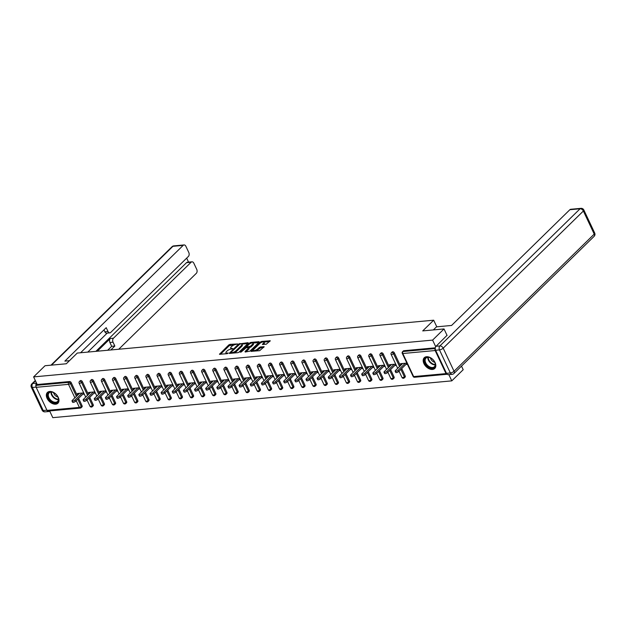 <?xml version="1.0" encoding="UTF-8"?>
<svg xmlns="http://www.w3.org/2000/svg" width="626" height="626" viewBox="0 0 626 626"><rect width="100%" height="100%" fill="white"/><g stroke="black" fill="none" stroke-linecap="round" stroke-linejoin="round"><path stroke-width="0.94" d="M237.622 343.964L230.039 344.347L228.826 344.91L219.46 354.261L227.254 353.667L228.216 353.041L227.011 353.056A3.028 1.072 -25.2 0 1 225.908 352.743A3.028 1.072 -25.2 0 1 226.401 351.663L227.168 350.912A3.028 1.072 -25.2 0 1 231.049 349.105L232.864 348.619L231.769 348.4A3.028 1.072 -25.2 0 1 230.665 348.087A3.028 1.072 -25.2 0 1 231.158 347.007L231.925 346.256A3.028 1.072 -25.2 0 1 235.806 344.449L237.622 343.964M426.517 356.734A7.52 4.914 -134.4 0 0 424.256 357.72A7.52 4.914 -134.4 0 0 424.827 365.13A7.52 4.914 -134.4 0 0 432.503 369.45A7.52 4.914 -134.4 0 0 434.765 368.464A7.52 4.914 -134.4 0 0 434.194 361.053A7.52 4.914 -134.4 0 0 426.517 356.734M49.673 391.477A7.52 4.914 -134.4 0 0 47.404 392.463A7.52 4.914 -134.4 0 0 47.983 399.873A7.52 4.914 -134.4 0 0 55.651 404.2A7.52 4.914 -134.4 0 0 57.921 403.214A7.52 4.914 -134.4 0 0 57.342 395.804A7.52 4.914 -134.4 0 0 49.673 391.477M266.285 344.198L270.236 340.771L261.621 341.436L260.408 341.999L251.049 351.342L259.665 350.677L264.149 346.726L260.267 346.953L257.505 349.034A2.527 0.9 -25.2 0 1 255.095 350.372A2.527 0.9 -25.2 0 1 253.342 350.286A2.527 0.9 -25.2 0 1 253.757 349.378L259.813 343.447A2.527 0.9 -25.2 0 1 262.224 342.109A2.527 0.9 -25.2 0 1 263.984 342.195A2.527 0.9 -25.2 0 1 263.569 343.103L262.404 344.425L266.285 344.198M33.616 376.899L45.033 365.733L66.317 363.769L77.256 353.064L433.677 320.199L422.73 330.904L444.022 328.94L432.605 340.106L33.616 376.899L37.2 384.52L36.371 385.334L68.727 382.353L69.556 381.539L37.2 384.52M248.279 343.118L248.092 342.68L238.608 344.01L229.241 353.354L237.857 352.688L239.069 352.125L248.279 343.118L248.092 342.68M251.081 343.212L250.721 342.438L258.992 341.679L259.18 342.117L249.977 351.123L245.22 352.015L245.032 351.577L245.22 352.015M245.032 351.577L248.921 347.587L246.229 347.704L241.127 352.07L240.149 352.164L249.508 343.009L250.721 342.438M436.792 326.819L433.677 320.199M78.586 398.339L82.061 405.734A1.448 0.947 45.6 0 1 82.006 406.861L81.169 407.683A1.448 0.947 -134.4 0 1 80.731 407.87A1.448 0.962 -95.3 0 1 80.292 408.082L47.936 411.071A1.448 0.962 -95.3 0 1 47.02 410.398L36.167 387.322A1.448 0.962 -95.3 0 1 36.371 385.334M49.626 410.914L52.795 417.659L451.784 380.866L463.201 369.7L461.503 366.1M444.022 328.94L447.089 335.473M432.605 340.106L435.712 346.702M435.25 348.666A1.448 0.962 84.7 0 0 435.156 350.537L446.009 373.605A1.448 0.962 84.7 0 0 446.925 374.278A1.448 0.962 84.7 0 0 447.128 374.231M448.85 374.63L451.784 380.866M79.471 393.3L78.031 394.709L77.452 393.48L83.72 392.901M82.742 394.27L84.299 394.13M435.156 350.537L402.8 353.518A1.448 0.962 84.7 0 1 403.003 351.53A1.448 0.947 -134.4 0 0 402.565 351.718L403.402 350.904A1.448 0.947 45.6 0 1 403.84 350.716L403.003 351.53L435.25 348.557M435.313 347.813L403.84 350.716M69.556 381.539A1.448 0.947 45.6 0 1 71.207 382.658L77.256 395.515M394.341 352.868L393.511 353.682A1.448 0.947 45.6 0 0 391.86 352.555A1.448 0.947 -134.4 0 0 391.422 352.743L392.259 351.929A1.448 0.947 45.6 0 1 392.698 351.742A1.448 0.947 45.6 0 1 394.341 352.868L400.39 365.717M401.72 368.542L405.194 375.936A1.448 0.947 45.6 0 1 405.139 377.071L404.302 377.885A1.448 0.947 -134.4 0 0 404.365 376.75L405.194 375.936M383.198 353.893L382.369 354.707A1.448 0.947 45.6 0 0 380.718 353.58A1.448 0.947 -134.4 0 0 380.279 353.776L381.117 352.954A1.448 0.947 45.6 0 1 381.555 352.767A1.448 0.947 45.6 0 1 383.198 353.893L389.247 366.742M390.577 369.575L394.051 376.962A1.448 0.947 45.6 0 1 393.997 378.096L393.159 378.91A1.448 0.947 -134.4 0 0 393.222 377.775L394.051 376.962M372.055 354.919L371.226 355.732A1.448 0.947 45.6 0 0 369.575 354.613A1.448 0.947 -134.4 0 0 369.137 354.801L369.974 353.987A1.448 0.947 45.6 0 1 370.412 353.8A1.448 0.947 45.6 0 1 372.055 354.919L378.104 367.775M379.434 370.6L382.916 377.994A1.448 0.947 45.6 0 1 382.854 379.121L382.016 379.935A1.448 0.947 -134.4 0 0 382.079 378.808L382.916 377.994M360.912 355.944L360.083 356.765A1.448 0.947 45.6 0 0 358.432 355.638A1.448 0.947 -134.4 0 0 357.994 355.826L358.831 355.012A1.448 0.947 45.6 0 1 359.269 354.825A1.448 0.947 45.6 0 1 360.912 355.944L366.961 368.8M368.291 371.625L371.774 379.02A1.448 0.947 45.6 0 1 371.711 380.154L370.874 380.968A1.448 0.947 -134.4 0 0 370.936 379.833L371.774 379.02M349.77 356.976L348.94 357.79A1.448 0.947 45.6 0 0 347.289 356.663A1.448 0.947 -134.4 0 0 346.859 356.859L347.688 356.037A1.448 0.947 45.6 0 1 348.126 355.85A1.448 0.947 45.6 0 1 349.77 356.976L355.818 369.825M357.149 372.658L360.631 380.045A1.448 0.947 45.6 0 1 360.568 381.179L359.731 381.993A1.448 0.947 -134.4 0 0 359.793 380.858L360.631 380.045M338.627 358.002L337.797 358.815A1.448 0.947 45.6 0 0 336.146 357.696A1.448 0.947 -134.4 0 0 335.716 357.884L336.545 357.07A1.448 0.947 45.6 0 1 336.984 356.875A1.448 0.947 45.6 0 1 338.627 358.002L344.676 370.858M346.006 373.683L349.488 381.07A1.448 0.947 45.6 0 1 349.425 382.204L348.588 383.018A1.448 0.947 -134.4 0 0 348.651 381.891L349.488 381.07M327.484 359.027L326.655 359.848A1.448 0.947 45.6 0 0 325.004 358.721A1.448 0.947 -134.4 0 0 324.573 358.909L325.403 358.095A1.448 0.947 45.6 0 1 325.841 357.908A1.448 0.947 45.6 0 1 327.484 359.027L333.533 371.883M334.863 374.708L338.345 382.103A1.448 0.947 45.6 0 1 338.283 383.229L337.445 384.051A1.448 0.947 -134.4 0 0 337.508 382.916L338.345 382.103M316.341 360.06L315.512 360.873A1.448 0.947 45.6 0 0 313.861 359.747A1.448 0.947 -134.4 0 0 313.43 359.934L314.26 359.121A1.448 0.947 45.6 0 1 314.698 358.933A1.448 0.947 45.6 0 1 316.341 360.06L322.39 372.908M323.72 375.733L327.202 383.128A1.448 0.947 45.6 0 1 327.14 384.262L326.303 385.076A1.448 0.947 -134.4 0 0 326.365 383.941L327.202 383.128M305.198 361.085L304.369 361.898A1.448 0.947 45.6 0 0 302.718 360.779A1.448 0.947 -134.4 0 0 302.288 360.967L303.117 360.153A1.448 0.947 45.6 0 1 303.555 359.958A1.448 0.947 45.6 0 1 305.198 361.085L311.247 373.941M312.577 376.766L316.06 384.153A1.448 0.947 45.6 0 1 315.997 385.287L315.16 386.101A1.448 0.947 -134.4 0 0 315.222 384.974L316.06 384.153M294.056 362.11L293.226 362.931A1.448 0.947 45.6 0 0 291.575 361.805A1.448 0.947 -134.4 0 0 291.145 361.992L291.974 361.179A1.448 0.947 45.6 0 1 292.412 360.991A1.448 0.947 45.6 0 1 294.056 362.11L300.104 374.966M301.435 377.791L304.917 385.186A1.448 0.947 45.6 0 1 304.854 386.312L304.017 387.134A1.448 0.947 -134.4 0 0 304.079 385.999L304.917 385.186M282.913 363.143L282.083 363.956A1.448 0.947 45.6 0 0 280.432 362.83A1.448 0.947 -134.4 0 0 280.002 363.017L280.831 362.204A1.448 0.947 45.6 0 1 281.27 362.016A1.448 0.947 45.6 0 1 282.913 363.143L288.962 375.991M290.292 378.816L293.774 386.211A1.448 0.947 45.6 0 1 293.711 387.345L292.874 388.159A1.448 0.947 -134.4 0 0 292.937 387.024L293.774 386.211M271.77 364.168L270.941 364.981A1.448 0.947 45.6 0 0 269.29 363.855A1.448 0.947 -134.4 0 0 268.859 364.05L269.689 363.229A1.448 0.947 45.6 0 1 270.127 363.041A1.448 0.947 45.6 0 1 271.77 364.168L277.819 377.016M279.149 379.849L282.631 387.236A1.448 0.947 45.6 0 1 282.569 388.37L281.739 389.184A1.448 0.947 -134.4 0 0 281.794 388.05L282.631 387.236M260.627 365.193L259.798 366.007A1.448 0.947 45.6 0 0 258.147 364.888A1.448 0.947 -134.4 0 0 257.716 365.075L258.546 364.262A1.448 0.947 45.6 0 1 258.984 364.074A1.448 0.947 45.6 0 1 260.627 365.193L266.676 378.049M268.006 380.874L271.488 388.269A1.448 0.947 45.6 0 1 271.426 389.395L270.596 390.209A1.448 0.947 -134.4 0 0 270.651 389.082L271.488 388.269M249.484 366.218L248.655 367.039A1.448 0.947 45.6 0 0 247.004 365.913A1.448 0.947 -134.4 0 0 246.574 366.1L247.403 365.287A1.448 0.947 45.6 0 1 247.841 365.099A1.448 0.947 45.6 0 1 249.484 366.218L255.533 379.074M256.863 381.899L260.346 389.294A1.448 0.947 45.6 0 1 260.283 390.428L259.454 391.242A1.448 0.947 -134.4 0 0 259.508 390.108L260.346 389.294M238.342 367.251L237.512 368.065A1.448 0.947 45.6 0 0 235.861 366.938A1.448 0.947 -134.4 0 0 235.431 367.133L236.26 366.312A1.448 0.947 45.6 0 1 236.698 366.124A1.448 0.947 45.6 0 1 238.342 367.251L244.39 380.099M245.721 382.932L249.203 390.319A1.448 0.947 45.6 0 1 249.14 391.453L248.311 392.267A1.448 0.947 -134.4 0 0 248.365 391.133L249.203 390.319M227.207 368.276L226.369 369.09A1.448 0.947 45.6 0 0 224.718 367.971A1.448 0.947 -134.4 0 0 224.288 368.158L225.117 367.345A1.448 0.947 45.6 0 1 225.556 367.149A1.448 0.947 45.6 0 1 227.207 368.276L233.248 381.132M234.578 383.957L238.06 391.344A1.448 0.947 45.6 0 1 237.997 392.479L237.168 393.292A1.448 0.947 -134.4 0 0 237.223 392.166L238.06 391.344M216.064 369.301L215.227 370.123A1.448 0.947 45.6 0 0 213.583 368.996A1.448 0.947 -134.4 0 0 213.145 369.183L213.975 368.37A1.448 0.947 45.6 0 1 214.413 368.182A1.448 0.947 45.6 0 1 216.064 369.301L222.105 382.157M223.435 384.982L226.917 392.377A1.448 0.947 45.6 0 1 226.855 393.504L226.025 394.325A1.448 0.947 -134.4 0 0 226.08 393.191L226.917 392.377M204.921 370.334L204.084 371.148A1.448 0.947 45.6 0 0 202.441 370.021A1.448 0.947 -134.4 0 0 202.002 370.209L202.832 369.395A1.448 0.947 45.6 0 1 203.27 369.207A1.448 0.947 45.6 0 1 204.921 370.334L210.962 383.182M212.292 386.007L215.774 393.402A1.448 0.947 45.6 0 1 215.712 394.536L214.882 395.35A1.448 0.947 -134.4 0 0 214.937 394.216L215.774 393.402M193.778 371.359L192.941 372.173A1.448 0.947 45.6 0 0 191.298 371.054A1.448 0.947 -134.4 0 0 190.86 371.241L191.689 370.428A1.448 0.947 45.6 0 1 192.127 370.232A1.448 0.947 45.6 0 1 193.778 371.359L199.827 384.215M201.149 387.04L204.632 394.427A1.448 0.947 45.6 0 1 204.569 395.562L203.74 396.375A1.448 0.947 -134.4 0 0 203.794 395.249L204.632 394.427M182.636 372.384L181.798 373.206A1.448 0.947 45.6 0 0 180.155 372.079A1.448 0.947 -134.4 0 0 179.717 372.267L180.546 371.453A1.448 0.947 45.6 0 1 180.984 371.265A1.448 0.947 45.6 0 1 182.636 372.384L188.684 385.24M190.014 388.065L193.489 395.46A1.448 0.947 45.6 0 1 193.426 396.587L192.597 397.408A1.448 0.947 -134.4 0 0 192.651 396.274L193.489 395.46M171.493 373.417L170.655 374.231A1.448 0.947 45.6 0 0 169.012 373.104A1.448 0.947 -134.4 0 0 168.574 373.292L169.411 372.478A1.448 0.947 45.6 0 1 169.842 372.29A1.448 0.947 45.6 0 1 171.493 373.417L177.541 386.265M178.872 389.09L182.346 396.485A1.448 0.947 45.6 0 1 182.283 397.62L181.454 398.433A1.448 0.947 -134.4 0 0 181.509 397.299L182.346 396.485M160.35 374.442L159.513 375.256A1.448 0.947 45.6 0 0 157.869 374.129A1.448 0.947 -134.4 0 0 157.431 374.325L158.268 373.503A1.448 0.947 45.6 0 1 158.699 373.315A1.448 0.947 45.6 0 1 160.35 374.442L166.399 387.291M167.729 390.123L171.203 397.51A1.448 0.947 45.6 0 1 171.141 398.645L170.311 399.458A1.448 0.947 -134.4 0 0 170.374 398.324L171.203 397.51M149.207 375.467L148.37 376.281A1.448 0.947 45.6 0 0 146.727 375.162A1.448 0.947 -134.4 0 0 146.288 375.35L147.126 374.536A1.448 0.947 45.6 0 1 147.556 374.348A1.448 0.947 45.6 0 1 149.207 375.467L155.256 388.323M156.586 391.148L160.06 398.543A1.448 0.947 45.6 0 1 159.998 399.67L159.168 400.483A1.448 0.947 -134.4 0 0 159.231 399.357L160.06 398.543M138.064 376.492L137.227 377.314A1.448 0.947 45.6 0 0 135.584 376.187A1.448 0.947 -134.4 0 0 135.146 376.375L135.983 375.561A1.448 0.947 45.6 0 1 136.413 375.373A1.448 0.947 45.6 0 1 138.064 376.492L144.113 389.349M145.443 392.173L148.918 399.568A1.448 0.947 45.6 0 1 148.855 400.703L148.026 401.516A1.448 0.947 -134.4 0 0 148.088 400.382L148.918 399.568M126.921 377.525L126.084 378.339A1.448 0.947 45.6 0 0 124.441 377.212A1.448 0.947 -134.4 0 0 124.003 377.408L124.84 376.586A1.448 0.947 45.6 0 1 125.27 376.398A1.448 0.947 45.6 0 1 126.921 377.525L132.97 390.374M134.3 393.206L137.775 400.593A1.448 0.947 45.6 0 1 137.712 401.728L136.883 402.541A1.448 0.947 -134.4 0 0 136.945 401.407L137.775 400.593M115.779 378.55L114.941 379.364A1.448 0.947 45.6 0 0 113.298 378.245A1.448 0.947 -134.4 0 0 112.86 378.433L113.697 377.619A1.448 0.947 45.6 0 1 114.128 377.423A1.448 0.947 45.6 0 1 115.779 378.55L121.827 391.406M123.158 394.231L126.632 401.618A1.448 0.947 45.6 0 1 126.569 402.753L125.74 403.567A1.448 0.947 -134.4 0 0 125.803 402.44L126.632 401.618M104.636 379.575L103.799 380.397A1.448 0.947 45.6 0 0 102.155 379.27A1.448 0.947 -134.4 0 0 101.717 379.458L102.554 378.644A1.448 0.947 45.6 0 1 102.985 378.456A1.448 0.947 45.6 0 1 104.636 379.575L110.685 392.432M112.015 395.256L115.489 402.651A1.448 0.947 45.6 0 1 115.434 403.778L114.597 404.599A1.448 0.947 -134.4 0 0 114.66 403.465L115.489 402.651M93.493 380.608L92.656 381.422A1.448 0.947 45.6 0 0 91.013 380.295A1.448 0.947 -134.4 0 0 90.574 380.483L91.412 379.669A1.448 0.947 45.6 0 1 91.842 379.481A1.448 0.947 45.6 0 1 93.493 380.608L99.542 393.457M100.872 396.281L104.346 403.676A1.448 0.947 45.6 0 1 104.292 404.811L103.454 405.625A1.448 0.947 -134.4 0 0 103.517 404.49L104.346 403.676M82.35 381.633L81.513 382.447A1.448 0.947 45.6 0 0 79.87 381.328A1.448 0.947 -134.4 0 0 79.432 381.516L80.269 380.702A1.448 0.947 45.6 0 1 80.699 380.506A1.448 0.947 45.6 0 1 82.35 381.633L88.399 394.49M89.729 397.314L93.204 404.701A1.448 0.947 45.6 0 1 93.149 405.836L92.312 406.65A1.448 0.947 -134.4 0 0 92.374 405.523L93.204 404.701M94.862 391.876L88.595 392.455L89.228 393.676M93.884 393.245L95.442 393.097M106.005 390.851L99.737 391.43L100.371 392.643M105.027 392.212L106.584 392.072M117.148 389.826L110.88 390.397L111.514 391.618M116.17 391.187L117.727 391.047M128.291 388.793L122.023 389.372L122.657 390.593M127.313 390.162L128.862 390.021M139.434 387.768L133.166 388.347L133.8 389.56M138.456 389.129L140.005 388.989M150.576 386.743L144.309 387.314L144.942 388.535M149.598 388.104L151.148 387.964M161.719 385.71L155.451 386.289L156.085 387.51M160.741 387.079L162.291 386.938M172.862 384.685L166.594 385.264L167.228 386.477M171.884 386.054L173.433 385.906M184.005 383.66L177.737 384.239L178.371 385.452M183.027 385.021L184.576 384.88M195.148 382.627L188.88 383.206L189.514 384.427M194.17 383.996L195.719 383.855M206.29 381.602L200.023 382.181L200.656 383.402M205.312 382.971L206.862 382.822M217.433 380.577L211.165 381.156L211.799 382.369M216.455 381.938L218.005 381.797M228.576 379.552L222.308 380.123L222.942 381.344M227.598 380.913L229.147 380.772M239.719 378.519L233.451 379.098L234.085 380.318M238.741 379.888L240.29 379.747M250.862 377.494L244.594 378.073L245.228 379.286M249.884 378.855L251.433 378.714M262.004 376.469L255.737 377.04L256.37 378.26M261.026 377.83L262.576 377.689M273.147 375.436L266.879 376.015L267.513 377.235M272.169 376.805L273.719 376.664M284.29 374.411L278.022 374.99L278.656 376.203M283.312 375.78L284.861 375.631M295.433 373.386L289.165 373.965L289.791 375.177M294.455 374.747L296.004 374.606M306.568 372.353L300.308 372.932L300.934 374.152M305.598 373.722L307.147 373.581M317.711 371.328L311.451 371.907L312.077 373.127M316.74 372.697L318.29 372.548M328.853 370.302L322.593 370.882L323.219 372.094M327.883 371.664L329.433 371.523M339.996 369.277L333.736 369.849L334.362 371.069M339.026 370.639L340.575 370.498M351.139 368.245L344.879 368.824L345.505 370.044M350.169 369.614L351.718 369.473M362.282 367.219L356.022 367.798L356.648 369.011M361.312 368.581L362.861 368.44M373.425 366.194L367.165 366.766L367.791 367.986M372.454 367.556L374.004 367.415M384.567 365.161L378.307 365.74L378.933 366.961M383.597 366.531L385.147 366.39M395.71 364.136L389.45 364.715L390.076 365.928M394.74 365.506L396.289 365.357M406.853 363.111L400.585 363.69L401.219 364.903M405.875 364.473L407.432 364.332M89.174 393.676L90.613 392.267M100.316 392.651L101.756 391.242M111.459 391.626L112.899 390.217M122.602 390.593L124.042 389.184M133.745 389.568L135.185 388.159M144.888 388.543L146.327 387.134M156.03 387.51L157.47 386.101M167.173 386.485L168.613 385.076M178.316 385.459L179.756 384.051M189.459 384.434L190.899 383.026M200.602 383.402L202.041 381.993M211.745 382.376L213.184 380.968M222.879 381.351L224.319 379.943M234.022 380.318L235.462 378.91M245.165 379.293L246.605 377.885M256.308 378.268L257.748 376.86M267.451 377.235L268.89 375.827M278.593 376.21L280.033 374.802M289.736 375.185L291.176 373.777M300.879 374.16L302.319 372.752M312.022 373.127L313.462 371.719M323.165 372.102L324.604 370.694M334.307 371.077L335.747 369.669M345.45 370.044L346.89 368.636M356.593 369.019L358.033 367.611M367.736 367.994L369.176 366.586M378.879 366.961L380.318 365.553M390.021 365.936L391.461 364.528M401.164 364.911L402.604 363.503M230.665 348.087L231.049 348.909A3.028 1.072 -25.2 0 0 231.213 349.089M225.908 352.743L226.291 353.557A3.028 1.072 -25.2 0 0 226.455 353.745M234.382 344.793L229.21 345.724L220.446 354.3M230.892 352.743L230.227 353.393M247.833 343.557L241.824 344.112M239.875 344.073L230.939 352.375L232.09 352.587A3.028 1.072 -25.2 0 0 235.971 350.779L241.495 345.372A3.028 1.072 -25.2 0 0 241.988 344.292A3.028 1.072 -25.2 0 0 240.893 343.979L239.875 344.073M233.897 353.056A3.028 1.072 -25.2 0 0 236.354 351.593L235.971 350.779M241.988 344.292L242.372 345.106A3.028 1.072 -25.2 0 1 241.879 346.194L236.354 351.593M252.927 343.087L258.734 342.555M245.861 351.953L249.148 348.737L248.921 347.587M245.822 347.798L246.644 347M252.638 344.136A2.527 0.9 -25.2 0 0 253.053 343.228A2.527 0.9 -25.2 0 0 251.3 343.142A2.527 0.9 -25.2 0 0 248.89 344.48L246.754 346.569L246.941 347.007L250.502 346.225L252.638 344.136L253.021 344.949A2.527 0.9 -25.2 0 0 253.436 344.042L253.053 343.228M253.021 344.949L250.885 347.039L248.96 347.665M250.752 343.33L250.236 343.564M263.984 342.195L264.368 343.017A2.527 0.9 -25.2 0 1 263.953 343.917L263.389 344.464M253.342 350.286L253.726 351.1A2.527 0.9 -25.2 0 0 253.82 351.217M255.956 351.022A2.527 0.9 -25.2 0 0 257.889 349.848L257.505 349.034M263.546 347.5L260.651 347.766L257.889 349.848M253.311 350.137L252.035 351.382M269.634 341.546L263.882 342.078M74.948 400.108L75.527 401.329A1.784 0.634 154.8 0 1 73.829 402.275A1.784 0.634 154.8 0 1 72.593 402.213L72.013 400.992A1.784 0.634 -25.2 0 0 73.25 401.055A1.784 0.634 -25.2 0 0 74.948 400.108L82.17 393.05M79.525 393.292L72.311 400.35A1.784 0.634 -25.2 0 0 72.013 400.992M75.527 401.329L83.853 393.183M86.091 399.083L86.67 400.304A1.784 0.634 154.8 0 1 84.972 401.25A1.784 0.634 154.8 0 1 83.735 401.188L83.156 399.959A1.784 0.634 -25.2 0 0 84.393 400.03A1.784 0.634 -25.2 0 0 86.091 399.083L93.313 392.017M90.668 392.267L83.454 399.325A1.784 0.634 -25.2 0 0 83.156 399.959M86.67 400.304L94.996 392.158M97.233 398.058L97.812 399.278A1.784 0.634 154.8 0 1 96.114 400.217A1.784 0.634 154.8 0 1 94.878 400.155L94.299 398.934A1.784 0.634 -25.2 0 0 95.535 398.997A1.784 0.634 -25.2 0 0 97.233 398.058L104.456 390.992M101.811 391.234L94.596 398.3A1.784 0.634 -25.2 0 0 94.299 398.934M97.812 399.278L106.138 391.133M108.376 397.025L108.955 398.253A1.784 0.634 154.8 0 1 107.257 399.192A1.784 0.634 154.8 0 1 106.021 399.13L105.442 397.909A1.784 0.634 -25.2 0 0 106.678 397.972A1.784 0.634 -25.2 0 0 108.376 397.025L115.599 389.967M112.954 390.209L105.739 397.267A1.784 0.634 -25.2 0 0 105.442 397.909M108.955 398.253L117.281 390.1M119.519 396L120.098 397.22A1.784 0.634 154.8 0 1 118.4 398.167A1.784 0.634 154.8 0 1 117.164 398.105L116.585 396.884A1.784 0.634 -25.2 0 0 117.821 396.947A1.784 0.634 -25.2 0 0 119.519 396L126.742 388.942M124.097 389.184L116.882 396.242A1.784 0.634 -25.2 0 0 116.585 396.884M120.098 397.22L128.424 389.075M130.662 394.975L131.241 396.195A1.784 0.634 154.8 0 1 129.543 397.142A1.784 0.634 154.8 0 1 128.307 397.08L127.727 395.851A1.784 0.634 -25.2 0 0 128.964 395.914A1.784 0.634 -25.2 0 0 130.662 394.975L137.884 387.909M135.239 388.151L128.025 395.217A1.784 0.634 -25.2 0 0 127.727 395.851M131.241 396.195L139.567 388.05M48.429 392.885A6.503 4.257 45.6 0 1 53.421 392.518A6.503 4.257 45.6 0 1 57.999 397.189A6.503 4.257 45.6 0 1 57.733 401.97A6.503 4.257 45.6 0 1 50.197 400.57A6.503 4.257 45.6 0 1 48.429 392.885M53.546 392.58A6.025 3.936 -134.4 0 0 49.125 392.87A6.025 3.936 -134.4 0 0 49.031 392.971A6.025 3.936 -134.4 0 0 50.596 400.006A6.025 3.936 -134.4 0 0 57.553 401.477A6.025 3.936 -134.4 0 0 57.647 401.383A6.025 3.936 -134.4 0 0 57.944 397.072M47.834 392.111A7.473 4.883 -134.4 0 0 47.74 392.212A7.473 4.883 -134.4 0 0 49.665 400.922A7.473 4.883 -134.4 0 0 58.281 402.784M53.593 392.604A4.288 2.801 -134.4 0 0 57.921 397.025M425.273 358.142A6.503 4.257 45.6 0 1 430.273 357.775A6.503 4.257 45.6 0 1 434.843 362.446A6.503 4.257 45.6 0 1 434.577 367.227A6.503 4.257 45.6 0 1 427.049 365.819A6.503 4.257 45.6 0 1 425.273 358.142M430.391 357.829A6.025 3.936 -134.4 0 0 425.977 358.119A6.025 3.936 -134.4 0 0 425.876 358.221A6.025 3.936 -134.4 0 0 427.448 365.255A6.025 3.936 -134.4 0 0 434.397 366.734A6.025 3.936 -134.4 0 0 434.499 366.633A6.025 3.936 -134.4 0 0 434.788 362.321M424.686 357.36A7.473 4.883 -134.4 0 0 424.584 357.462A7.473 4.883 -134.4 0 0 426.509 366.179A7.473 4.883 -134.4 0 0 435.133 368.041M430.438 357.853A4.288 2.801 -134.4 0 0 434.765 362.274M69.463 360.686L64.869 361.116L183.16 245.376L172.94 246.315L51.504 365.138M97.327 351.209L110.309 338.51L113.455 338.22L191.102 262.247L186.525 262.67A2.895 1.933 -95.3 0 1 187.417 262.239L191.986 261.817A2.895 1.933 84.7 0 0 191.102 262.247M113.455 338.22A2.895 1.933 84.7 0 0 113.04 342.195L109.902 342.485A2.895 1.933 -95.3 0 1 110.309 338.51M110.818 349.965L114.848 346.022L113.04 342.195M118.744 349.238L196.314 273.335A2.895 1.933 84.7 0 0 196.728 269.36L193.81 263.163A2.895 1.933 84.7 0 0 191.986 261.817M109.847 332.86L106.702 333.157A2.895 1.933 -95.3 0 1 104.871 331.803L108.016 331.514A2.895 1.933 84.7 0 0 109.847 332.86A2.895 1.933 84.7 0 0 110.732 332.429L188.379 256.464A2.895 1.933 84.7 0 0 188.786 252.481L185.875 246.292A2.895 1.933 84.7 0 0 184.044 244.938A2.895 1.933 84.7 0 0 183.16 245.376M188.559 262.13L186.673 258.123M108.016 331.514L106.209 327.68L80.59 352.751M47.693 411.047A2.895 1.933 84.7 0 0 48.898 411.509A2.895 1.933 84.7 0 0 49.728 411.125M36.566 383.167A2.895 1.933 84.7 0 0 35.972 386.438M95.895 351.342L186.525 262.67M107.187 333.11L87.789 352.094M104.871 331.803L103.971 329.879M107.672 350.255L111.702 346.311L109.902 342.485M111.702 346.311L114.848 346.022M433.348 329.925L436.502 326.842L451.573 325.457L569.863 209.718A2.895 1.933 -95.3 0 1 570.748 209.28L580.959 208.341A2.895 1.933 84.7 0 0 580.075 208.771L569.863 209.718M435.626 350.255L446.487 373.331L450.344 372.971L439.483 349.903L435.626 350.255A2.895 1.933 -95.3 0 1 436.04 346.28L447.027 335.34M452.168 374.325A2.895 2.895 0 0 0 453.928 373.511A2.895 1.894 -134.4 0 0 454.046 371.249L594.231 234.093L583.369 211.025L443.192 348.173L454.046 371.249A2.895 1.025 -25.2 0 1 450.344 372.971A2.895 1.933 84.7 0 0 452.168 374.325L448.31 374.677A2.895 1.933 -95.3 0 1 446.487 373.331M141.805 393.942L142.384 395.17A1.784 0.634 154.8 0 1 140.686 396.109A1.784 0.634 154.8 0 1 139.449 396.047L138.87 394.826A1.784 0.634 -25.2 0 0 140.107 394.889A1.784 0.634 -25.2 0 0 141.805 393.942L149.027 386.884M146.382 387.126L139.168 394.184A1.784 0.634 -25.2 0 0 138.87 394.826M142.384 395.17L150.709 387.024M152.947 392.917L153.526 394.137A1.784 0.634 154.8 0 1 151.828 395.084A1.784 0.634 154.8 0 1 150.592 395.022L150.013 393.801A1.784 0.634 -25.2 0 0 151.249 393.864A1.784 0.634 -25.2 0 0 152.947 392.917L160.17 385.859M157.525 386.101L150.303 393.159A1.784 0.634 -25.2 0 0 150.013 393.801M153.526 394.137L161.852 385.992M164.09 391.892L164.669 393.112A1.784 0.634 154.8 0 1 162.971 394.059A1.784 0.634 154.8 0 1 161.735 393.997L161.156 392.768A1.784 0.634 -25.2 0 0 162.392 392.831A1.784 0.634 -25.2 0 0 164.09 391.892L171.313 384.826M168.668 385.068L161.445 392.134A1.784 0.634 -25.2 0 0 161.156 392.768M164.669 393.112L172.995 384.967M175.233 390.859L175.812 392.087A1.784 0.634 154.8 0 1 174.114 393.026A1.784 0.634 154.8 0 1 172.878 392.964L172.299 391.743A1.784 0.634 -25.2 0 0 173.535 391.806A1.784 0.634 -25.2 0 0 175.233 390.859L182.456 383.801M179.811 384.043L172.588 391.109A1.784 0.634 -25.2 0 0 172.299 391.743M175.812 392.087L184.138 383.941M186.376 389.834L186.955 391.054A1.784 0.634 154.8 0 1 185.257 392.001A1.784 0.634 154.8 0 1 184.021 391.939L183.441 390.718A1.784 0.634 -25.2 0 0 184.678 390.78A1.784 0.634 -25.2 0 0 186.376 389.834L193.59 382.776M190.953 383.018L183.731 390.076A1.784 0.634 -25.2 0 0 183.441 390.718M186.955 391.054L195.281 382.909M197.519 388.809L198.098 390.029A1.784 0.634 154.8 0 1 196.4 390.976A1.784 0.634 154.8 0 1 195.163 390.914L194.584 389.685A1.784 0.634 -25.2 0 0 195.821 389.755A1.784 0.634 -25.2 0 0 197.519 388.809L204.733 381.743M202.096 381.993L194.874 389.051A1.784 0.634 -25.2 0 0 194.584 389.685M198.098 390.029L206.423 381.883M208.661 387.784L209.24 389.004A1.784 0.634 154.8 0 1 207.542 389.943A1.784 0.634 154.8 0 1 206.306 389.881L205.727 388.66A1.784 0.634 -25.2 0 0 206.963 388.723A1.784 0.634 -25.2 0 0 208.661 387.784L215.876 380.718M213.239 380.96L206.017 388.026A1.784 0.634 -25.2 0 0 205.727 388.66M209.24 389.004L217.566 380.858M219.804 386.751L220.383 387.979A1.784 0.634 154.8 0 1 218.685 388.918A1.784 0.634 154.8 0 1 217.449 388.856L216.87 387.635A1.784 0.634 -25.2 0 0 218.106 387.697A1.784 0.634 -25.2 0 0 219.804 386.751L227.019 379.692M224.382 379.935L217.159 386.993A1.784 0.634 -25.2 0 0 216.87 387.635M220.383 387.979L228.709 379.825M230.947 385.726L231.526 386.946A1.784 0.634 154.8 0 1 229.828 387.893A1.784 0.634 154.8 0 1 228.592 387.83L228.013 386.61A1.784 0.634 -25.2 0 0 229.249 386.672A1.784 0.634 -25.2 0 0 230.947 385.726L238.162 378.667M235.525 378.91L228.302 385.968A1.784 0.634 -25.2 0 0 228.013 386.61M231.526 386.946L239.852 378.8M242.09 384.7L242.669 385.921A1.784 0.634 154.8 0 1 240.971 386.868A1.784 0.634 154.8 0 1 239.727 386.805L239.155 385.577A1.784 0.634 -25.2 0 0 240.392 385.639A1.784 0.634 -25.2 0 0 242.09 384.7L249.305 377.635M246.667 377.877L239.445 384.943A1.784 0.634 -25.2 0 0 239.155 385.577M242.669 385.921L250.995 377.775M253.233 383.668L253.812 384.896A1.784 0.634 154.8 0 1 252.106 385.835A1.784 0.634 154.8 0 1 250.87 385.772L250.298 384.552A1.784 0.634 -25.2 0 0 251.535 384.614A1.784 0.634 -25.2 0 0 253.233 383.668L260.447 376.609M257.81 376.852L250.588 383.91A1.784 0.634 -25.2 0 0 250.298 384.552M253.812 384.896L262.137 376.75M264.375 382.642L264.947 383.863A1.784 0.634 154.8 0 1 263.249 384.81A1.784 0.634 154.8 0 1 262.012 384.747L261.441 383.527A1.784 0.634 -25.2 0 0 262.677 383.589A1.784 0.634 -25.2 0 0 264.375 382.642L271.59 375.584M268.953 375.827L261.731 382.885A1.784 0.634 -25.2 0 0 261.441 383.527M264.947 383.863L273.272 375.717M275.518 381.617L276.089 382.838A1.784 0.634 154.8 0 1 274.391 383.785A1.784 0.634 154.8 0 1 273.155 383.722L272.584 382.494A1.784 0.634 -25.2 0 0 273.82 382.556A1.784 0.634 -25.2 0 0 275.518 381.617L282.733 374.551M280.096 374.794L272.873 381.86A1.784 0.634 -25.2 0 0 272.584 382.494M276.089 382.838L284.415 374.692M286.661 380.585L287.232 381.813A1.784 0.634 154.8 0 1 285.534 382.752A1.784 0.634 154.8 0 1 284.298 382.689L283.727 381.469A1.784 0.634 -25.2 0 0 284.963 381.531A1.784 0.634 -25.2 0 0 286.661 380.585L293.876 373.526M291.231 373.769L284.016 380.835A1.784 0.634 -25.2 0 0 283.727 381.469M287.232 381.813L295.558 373.667M297.804 379.559L298.375 380.78A1.784 0.634 154.8 0 1 296.677 381.727A1.784 0.634 154.8 0 1 295.441 381.664L294.869 380.444A1.784 0.634 -25.2 0 0 296.106 380.506A1.784 0.634 -25.2 0 0 297.804 379.559L305.019 372.501M302.374 372.744L295.159 379.802A1.784 0.634 -25.2 0 0 294.869 380.444M298.375 380.78L306.701 372.634M308.947 378.534L309.518 379.755A1.784 0.634 154.8 0 1 307.82 380.702A1.784 0.634 154.8 0 1 306.584 380.639L306.012 379.411A1.784 0.634 -25.2 0 0 307.249 379.481A1.784 0.634 -25.2 0 0 308.947 378.534L316.161 371.468M313.516 371.719L306.302 378.777A1.784 0.634 -25.2 0 0 306.012 379.411M309.518 379.755L317.844 371.609M320.089 377.509L320.661 378.73A1.784 0.634 154.8 0 1 318.963 379.669A1.784 0.634 154.8 0 1 317.726 379.606L317.155 378.386A1.784 0.634 -25.2 0 0 318.391 378.448A1.784 0.634 -25.2 0 0 320.089 377.509L327.304 370.443M324.659 370.686L317.445 377.752A1.784 0.634 -25.2 0 0 317.155 378.386M320.661 378.73L328.986 370.584M331.232 376.476L331.803 377.705A1.784 0.634 154.8 0 1 330.105 378.644A1.784 0.634 154.8 0 1 328.869 378.581L328.298 377.361A1.784 0.634 -25.2 0 0 329.534 377.423A1.784 0.634 -25.2 0 0 331.232 376.476L338.447 369.418M335.802 369.661L328.587 376.719A1.784 0.634 -25.2 0 0 328.298 377.361M331.803 377.705L340.129 369.551M342.375 375.451L342.946 376.672A1.784 0.634 154.8 0 1 341.248 377.619A1.784 0.634 154.8 0 1 340.012 377.556L339.441 376.336A1.784 0.634 -25.2 0 0 340.677 376.398A1.784 0.634 -25.2 0 0 342.375 375.451L349.59 368.393M346.945 368.636L339.73 375.694A1.784 0.634 -25.2 0 0 339.441 376.336M342.946 376.672L351.272 368.526M353.518 374.426L354.089 375.647A1.784 0.634 154.8 0 1 352.391 376.594A1.784 0.634 154.8 0 1 351.155 376.531L350.583 375.303A1.784 0.634 -25.2 0 0 351.82 375.365A1.784 0.634 -25.2 0 0 353.518 374.426L360.733 367.36M358.088 367.603L350.873 374.669A1.784 0.634 -25.2 0 0 350.583 375.303M354.089 375.647L362.415 367.501M364.661 373.393L365.232 374.622A1.784 0.634 154.8 0 1 363.534 375.561A1.784 0.634 154.8 0 1 362.298 375.498L361.726 374.278A1.784 0.634 -25.2 0 0 362.963 374.34A1.784 0.634 -25.2 0 0 364.661 373.393L371.875 366.335M369.23 366.578L362.016 373.636A1.784 0.634 -25.2 0 0 361.726 374.278M365.232 374.622L373.558 366.476M375.803 372.368L376.375 373.589A1.784 0.634 154.8 0 1 374.677 374.536A1.784 0.634 154.8 0 1 373.44 374.473L372.869 373.252A1.784 0.634 -25.2 0 0 374.105 373.315A1.784 0.634 -25.2 0 0 375.803 372.368L383.018 365.31M380.373 365.553L373.159 372.611A1.784 0.634 -25.2 0 0 372.869 373.252M376.375 373.589L384.7 365.443M386.946 371.343L387.517 372.564A1.784 0.634 154.8 0 1 385.819 373.511A1.784 0.634 154.8 0 1 384.583 373.448L384.012 372.22A1.784 0.634 -25.2 0 0 385.248 372.282A1.784 0.634 -25.2 0 0 386.946 371.343L394.161 364.277M391.516 364.52L384.301 371.586A1.784 0.634 -25.2 0 0 384.012 372.22M387.517 372.564L395.843 364.418M398.089 370.31L398.66 371.539A1.784 0.634 154.8 0 1 396.962 372.478A1.784 0.634 154.8 0 1 395.726 372.415L395.155 371.195A1.784 0.634 -25.2 0 0 396.391 371.257A1.784 0.634 -25.2 0 0 398.089 370.31L405.304 363.252M402.659 363.495L395.444 370.561A1.784 0.634 -25.2 0 0 395.155 371.195M398.66 371.539L406.986 363.393M47.02 410.398L79.377 407.409L76.208 400.671M74.877 397.846L68.524 384.341L36.167 387.322M77.749 399.153L81.231 406.548A1.448 0.947 -134.4 0 1 81.169 407.683A1.448 1.448 0 0 1 80.292 408.082A1.448 0.962 -95.3 0 1 79.377 407.409A1.448 0.516 -25.2 0 0 81.231 406.548L82.061 405.734M71.207 382.658L70.37 383.48A1.448 0.516 -25.2 0 1 68.524 384.341A1.448 0.962 -95.3 0 1 68.727 382.353A1.448 0.947 45.6 0 1 70.37 383.48L76.419 396.328M402.565 351.718A1.448 1.448 0 0 0 402.268 353.369A1.448 0.516 154.8 0 0 402.8 353.518L413.653 376.586L446.009 373.605M402.268 353.369L413.129 376.437A1.448 0.516 154.8 0 0 413.653 376.586A1.448 0.962 84.7 0 0 414.568 377.259L446.925 374.278M87.562 395.303L81.513 382.447A1.448 0.516 -25.2 0 1 79.666 383.315A1.448 0.516 154.8 0 1 79.134 383.167L85.707 397.119M88.892 398.128L92.374 405.523A1.448 0.516 -25.2 0 1 90.52 406.384A1.448 0.516 154.8 0 1 89.995 406.235A1.448 1.448 0 0 0 92.312 406.65A1.448 0.947 -134.4 0 1 91.873 406.837M90.574 380.483A1.448 1.448 0 0 0 90.277 382.134A1.448 0.516 154.8 0 0 90.801 382.283A1.448 0.516 -25.2 0 0 92.656 381.422L98.705 394.27M100.035 397.103L103.517 404.49A1.448 0.516 -25.2 0 1 101.662 405.358A1.448 0.516 154.8 0 1 101.138 405.21A1.448 1.448 0 0 0 103.454 405.625A1.448 0.947 -134.4 0 1 103.016 405.812M101.717 379.458A1.448 1.448 0 0 0 101.42 381.109A1.448 0.516 154.8 0 0 101.944 381.257A1.448 0.516 -25.2 0 0 103.799 380.397L109.847 393.245M111.178 396.07L114.66 403.465A1.448 0.516 -25.2 0 1 112.805 404.326A1.448 0.516 154.8 0 1 112.281 404.177A1.448 1.448 0 0 0 114.597 404.599A1.448 0.947 -134.4 0 1 114.159 404.787M112.86 378.433A1.448 1.448 0 0 0 112.563 380.084A1.448 0.516 154.8 0 0 113.087 380.232A1.448 0.516 -25.2 0 0 114.941 379.364L120.99 392.22M122.32 395.045L125.803 402.44A1.448 0.516 -25.2 0 1 123.948 403.3A1.448 0.516 154.8 0 1 123.424 403.152A1.448 1.448 0 0 0 125.74 403.567A1.448 0.947 -134.4 0 1 125.302 403.762M124.003 377.408A1.448 1.448 0 0 0 123.705 379.051A1.448 0.516 154.8 0 0 124.23 379.2A1.448 0.516 -25.2 0 0 126.084 378.339L132.133 391.195M133.463 394.02L136.945 401.407A1.448 0.516 -25.2 0 1 135.091 402.275A1.448 0.516 154.8 0 1 134.567 402.127A1.448 1.448 0 0 0 136.883 402.541A1.448 0.947 -134.4 0 1 136.445 402.729M135.146 376.375A1.448 1.448 0 0 0 134.848 378.026A1.448 0.516 154.8 0 0 135.373 378.174A1.448 0.516 -25.2 0 0 137.227 377.314L143.276 390.162M144.606 392.987L148.088 400.382A1.448 0.516 -25.2 0 1 146.234 401.243A1.448 0.516 154.8 0 1 145.701 401.094A1.448 1.448 0 0 0 148.026 401.516A1.448 0.947 -134.4 0 1 147.587 401.704M146.288 375.35A1.448 1.448 0 0 0 145.991 377.001A1.448 0.516 154.8 0 0 146.515 377.149A1.448 0.516 -25.2 0 0 148.37 376.281L154.419 389.137M155.749 391.962L159.231 399.357A1.448 0.516 -25.2 0 1 157.376 400.217A1.448 0.516 154.8 0 1 156.844 400.069A1.448 1.448 0 0 0 159.168 400.483A1.448 0.947 -134.4 0 1 158.73 400.679M157.431 374.325A1.448 1.448 0 0 0 157.134 375.968A1.448 0.516 154.8 0 0 157.658 376.116A1.448 0.516 -25.2 0 0 159.513 375.256L165.561 388.112M166.892 390.937L170.374 398.324A1.448 0.516 -25.2 0 1 168.519 399.192A1.448 0.516 154.8 0 1 167.987 399.044A1.448 1.448 0 0 0 170.311 399.458A1.448 0.947 -134.4 0 1 169.873 399.646M168.574 373.292A1.448 1.448 0 0 0 168.277 374.943A1.448 0.516 154.8 0 0 168.801 375.091A1.448 0.516 -25.2 0 0 170.655 374.231L176.704 387.079M178.034 389.912L181.509 397.299A1.448 0.516 -25.2 0 1 179.662 398.167A1.448 0.516 154.8 0 1 179.13 398.011A1.448 1.448 0 0 0 181.454 398.433A1.448 0.947 -134.4 0 1 181.016 398.621M179.717 372.267A1.448 1.448 0 0 0 179.419 373.918A1.448 0.516 154.8 0 0 179.944 374.066A1.448 0.516 -25.2 0 0 181.798 373.206L187.847 386.054M189.177 388.879L192.651 396.274A1.448 0.516 -25.2 0 1 190.805 397.134A1.448 0.516 154.8 0 1 190.273 396.986A1.448 1.448 0 0 0 192.597 397.408A1.448 0.947 -134.4 0 1 192.159 397.596M190.86 371.241A1.448 1.448 0 0 0 190.562 372.893A1.448 0.516 154.8 0 0 191.086 373.041A1.448 0.516 -25.2 0 0 192.941 372.173L198.99 385.029M200.32 387.854L203.794 395.249A1.448 0.516 -25.2 0 1 201.948 396.109A1.448 0.516 154.8 0 1 201.415 395.961A1.448 1.448 0 0 0 203.74 396.375A1.448 0.947 -134.4 0 1 203.301 396.563M202.002 370.209A1.448 1.448 0 0 0 201.705 371.86A1.448 0.516 154.8 0 0 202.229 372.008A1.448 0.516 -25.2 0 0 204.084 371.148L210.133 383.996M211.463 386.829L214.937 394.216A1.448 0.516 -25.2 0 1 213.09 395.084A1.448 0.516 154.8 0 1 212.558 394.936A1.448 1.448 0 0 0 214.882 395.35A1.448 0.947 -134.4 0 1 214.444 395.538M213.145 369.183A1.448 1.448 0 0 0 212.848 370.835A1.448 0.516 154.8 0 0 213.372 370.983A1.448 0.516 -25.2 0 0 215.227 370.123L221.275 382.971M222.606 385.796L226.08 393.191A1.448 0.516 -25.2 0 1 224.233 394.051A1.448 0.516 154.8 0 1 223.701 393.903A1.448 1.448 0 0 0 226.025 394.325A1.448 0.947 -134.4 0 1 225.587 394.513M224.288 368.158A1.448 1.448 0 0 0 223.991 369.81A1.448 0.516 154.8 0 0 224.515 369.958A1.448 0.516 -25.2 0 0 226.369 369.09L232.418 381.946M233.748 384.771L237.223 392.166A1.448 0.516 -25.2 0 1 235.376 393.026A1.448 0.516 154.8 0 1 234.844 392.878A1.448 1.448 0 0 0 237.168 393.292A1.448 0.947 -134.4 0 1 236.73 393.488M235.431 367.133A1.448 1.448 0 0 0 235.133 368.777A1.448 0.516 154.8 0 0 235.658 368.925A1.448 0.516 -25.2 0 0 237.512 368.065L243.561 380.921M244.891 383.746L248.365 391.133A1.448 0.516 -25.2 0 1 246.519 392.001A1.448 0.516 154.8 0 1 245.987 391.853A1.448 1.448 0 0 0 248.311 392.267A1.448 0.947 -134.4 0 1 247.873 392.455M246.574 366.1A1.448 1.448 0 0 0 246.276 367.752A1.448 0.516 154.8 0 0 246.8 367.9A1.448 0.516 -25.2 0 0 248.655 367.039L254.704 379.888M256.034 382.713L259.508 390.108A1.448 0.516 -25.2 0 1 257.654 390.968A1.448 0.516 154.8 0 1 257.13 390.82A1.448 1.448 0 0 0 259.454 391.242A1.448 0.947 -134.4 0 1 259.015 391.43M257.716 365.075A1.448 1.448 0 0 0 257.419 366.726A1.448 0.516 154.8 0 0 257.943 366.875A1.448 0.516 -25.2 0 0 259.798 366.007L265.847 378.863M267.177 381.688L270.651 389.082A1.448 0.516 -25.2 0 1 268.797 389.943A1.448 0.516 154.8 0 1 268.272 389.795A1.448 1.448 0 0 0 270.596 390.209A1.448 0.947 -134.4 0 1 270.158 390.405M268.859 364.05A1.448 1.448 0 0 0 268.562 365.694A1.448 0.516 154.8 0 0 269.086 365.842A1.448 0.516 -25.2 0 0 270.941 364.981L276.989 377.838M278.32 380.663L281.794 388.05A1.448 0.516 -25.2 0 1 279.939 388.918A1.448 0.516 154.8 0 1 279.415 388.769A1.448 1.448 0 0 0 281.739 389.184A1.448 0.947 -134.4 0 1 281.301 389.372M280.002 363.017A1.448 1.448 0 0 0 279.705 364.668A1.448 0.516 154.8 0 0 280.229 364.817A1.448 0.516 -25.2 0 0 282.083 363.956L288.132 376.805M289.462 379.638L292.937 387.024A1.448 0.516 -25.2 0 1 291.082 387.893A1.448 0.516 154.8 0 1 290.558 387.737A1.448 1.448 0 0 0 292.874 388.159A1.448 0.947 -134.4 0 1 292.444 388.347M291.145 361.992A1.448 1.448 0 0 0 290.847 363.643A1.448 0.516 154.8 0 0 291.372 363.792A1.448 0.516 -25.2 0 0 293.226 362.931L299.275 375.78M300.605 378.605L304.079 385.999A1.448 0.516 -25.2 0 1 302.225 386.86A1.448 0.516 154.8 0 1 301.701 386.712A1.448 1.448 0 0 0 304.017 387.134A1.448 0.947 -134.4 0 1 303.587 387.322M302.288 360.967A1.448 1.448 0 0 0 301.99 362.618A1.448 0.516 154.8 0 0 302.514 362.767A1.448 0.516 -25.2 0 0 304.369 361.898L310.418 374.755M311.748 377.58L315.222 384.974A1.448 0.516 -25.2 0 1 313.368 385.835A1.448 0.516 154.8 0 1 312.844 385.686A1.448 1.448 0 0 0 315.16 386.101A1.448 0.947 -134.4 0 1 314.729 386.289M313.43 359.934A1.448 1.448 0 0 0 313.133 361.585A1.448 0.516 154.8 0 0 313.657 361.734A1.448 0.516 -25.2 0 0 315.512 360.873L321.561 373.722M322.891 376.555L326.365 383.941A1.448 0.516 -25.2 0 1 324.511 384.81A1.448 0.516 154.8 0 1 323.986 384.661A1.448 1.448 0 0 0 326.303 385.076A1.448 0.947 -134.4 0 1 325.872 385.264M324.573 358.909A1.448 1.448 0 0 0 324.276 360.56A1.448 0.516 154.8 0 0 324.8 360.709A1.448 0.516 -25.2 0 0 326.655 359.848L332.703 372.697M334.034 375.522L337.508 382.916A1.448 0.516 -25.2 0 1 335.653 383.777A1.448 0.516 154.8 0 1 335.129 383.628A1.448 1.448 0 0 0 337.445 384.051A1.448 0.947 -134.4 0 1 337.015 384.239M335.716 357.884A1.448 1.448 0 0 0 335.419 359.535A1.448 0.516 154.8 0 0 335.943 359.684A1.448 0.516 -25.2 0 0 337.797 358.815L343.846 371.672M345.176 374.497L348.651 381.891A1.448 0.516 -25.2 0 1 346.796 382.752A1.448 0.516 154.8 0 1 346.272 382.603A1.448 1.448 0 0 0 348.588 383.018A1.448 0.947 -134.4 0 1 348.158 383.214M346.859 356.859A1.448 1.448 0 0 0 346.561 358.502A1.448 0.516 154.8 0 0 347.086 358.651A1.448 0.516 -25.2 0 0 348.94 357.79L354.989 370.647M356.319 373.472L359.793 380.858A1.448 0.516 -25.2 0 1 357.939 381.727A1.448 0.516 154.8 0 1 357.415 381.578A1.448 1.448 0 0 0 359.731 381.993A1.448 0.947 -134.4 0 1 359.301 382.181M357.994 355.826A1.448 1.448 0 0 0 357.704 357.477A1.448 0.516 154.8 0 0 358.228 357.626A1.448 0.516 -25.2 0 0 360.083 356.765L366.132 369.614M367.462 372.439L370.936 379.833A1.448 0.516 -25.2 0 1 369.082 380.694A1.448 0.516 154.8 0 1 368.558 380.545A1.448 1.448 0 0 0 370.874 380.968A1.448 0.947 -134.4 0 1 370.443 381.156M369.137 354.801A1.448 1.448 0 0 0 368.839 356.452A1.448 0.516 154.8 0 0 369.371 356.601A1.448 0.516 -25.2 0 0 371.226 355.732L377.267 368.589M378.597 371.414L382.079 378.808A1.448 0.516 -25.2 0 1 380.225 379.669A1.448 0.516 154.8 0 1 379.7 379.52A1.448 1.448 0 0 0 382.016 379.935A1.448 0.947 -134.4 0 1 381.586 380.131M380.279 353.776A1.448 1.448 0 0 0 379.982 355.419A1.448 0.516 154.8 0 0 380.514 355.568A1.448 0.516 -25.2 0 0 382.369 354.707L388.41 367.564M389.74 370.389L393.222 377.775A1.448 0.516 -25.2 0 1 391.367 378.644A1.448 0.516 154.8 0 1 390.843 378.495A1.448 1.448 0 0 0 393.159 378.91A1.448 0.947 -134.4 0 1 392.729 379.098M391.422 352.743A1.448 1.448 0 0 0 391.125 354.394A1.448 0.516 154.8 0 0 391.657 354.543A1.448 0.516 -25.2 0 0 393.511 353.682L399.552 366.531M400.883 369.363L404.365 376.75A1.448 0.516 -25.2 0 1 402.51 377.619A1.448 0.516 154.8 0 1 401.986 377.462A1.448 1.448 0 0 0 404.302 377.885A1.448 0.947 -134.4 0 1 403.872 378.073M232.05 349.011L231.769 348.4M227.293 353.667L227.011 353.056M219.82 354.355L219.616 353.917M229.21 345.724L228.826 344.91M230.423 345.161L230.039 344.347M229.601 353.455L229.398 353.017M238.882 344.605L238.608 344.01M240.102 344.05L239.821 343.447M231.362 353.291L231.072 352.681M232.379 353.197L232.09 352.587M241.879 346.194L241.495 345.372M259.195 342.101L258.992 341.679M249.148 348.737L248.765 347.923M249.86 343.76L249.508 343.009M247.231 347.61L246.941 347.007M249.672 347.602L249.289 346.788M250.885 347.039L250.502 346.225M262.764 344.527L262.56 344.089M263.953 343.917L263.569 343.103M259.438 348.338L259.054 347.516M260.651 347.766L260.267 346.953M264.008 347.054L263.804 346.624M251.409 351.444L251.198 351.006M260.76 342.751L260.408 341.999M261.973 342.187L261.621 341.436M270.096 341.1L269.892 340.669M58.39 399.623A6.025 3.936 45.6 0 1 53.241 397.275A6.025 3.936 45.6 0 1 51.003 392.072M51.418 392.064A5.83 3.811 -134.4 0 0 58.406 399.208M435.234 364.872A6.025 3.936 45.6 0 1 430.085 362.524A6.025 3.936 45.6 0 1 427.855 357.329M428.262 357.313A5.83 3.811 -134.4 0 0 435.258 364.457M36.073 387.103L32.356 387.447L43.21 410.515L46.919 410.171M35.463 380.827L32.763 383.472L36.543 383.12M173.832 245.885A2.895 2.895 0 0 0 172.072 246.691A2.895 1.894 -134.4 0 1 172.94 246.315A2.895 1.933 -95.3 0 1 173.832 245.885L184.044 244.938M45.041 411.861A2.895 1.933 -95.3 0 1 43.21 410.515A2.895 1.025 -25.2 0 1 42.153 410.218A2.895 2.895 0 0 0 45.041 411.861L48.898 411.509M31.895 383.848A2.895 2.895 0 0 0 31.3 387.142A2.895 1.025 154.8 0 0 32.356 387.447A2.895 1.933 -95.3 0 1 32.763 383.472A2.895 1.894 -134.4 0 0 31.895 383.848L35.314 380.498M436.04 346.28L439.898 345.928L580.075 208.771A2.895 1.894 -134.4 0 1 583.369 211.025A2.895 1.025 -25.2 0 0 583.847 209.992L594.7 233.06A2.895 1.025 154.8 0 1 594.231 234.093A2.895 1.894 -134.4 0 1 594.105 236.362A2.895 2.895 0 0 0 594.7 233.06M439.898 345.928A2.895 1.933 84.7 0 0 439.483 349.903A2.895 1.025 154.8 0 0 443.192 348.173A2.895 1.894 -134.4 0 0 439.898 345.928M79.432 381.516A1.448 1.448 0 0 0 79.134 383.167M87.037 399.944L89.995 406.235M90.277 382.134L96.85 396.094M98.18 398.918L101.138 405.21M101.42 381.109L107.993 395.069M109.323 397.893L112.281 404.177M112.563 380.084L119.136 394.036M120.466 396.868L123.424 403.152M123.705 379.051L130.271 393.011M131.601 395.835L134.567 402.127M134.848 378.026L141.413 391.986M142.744 394.81L145.701 401.094M145.991 377.001L152.556 390.953M153.886 393.785L156.844 400.069M157.134 375.968L163.699 389.928M165.029 392.752L167.987 399.044M168.277 374.943L174.842 388.902M176.172 391.727L179.13 398.011M179.419 373.918L185.985 387.877M187.315 390.702L190.273 396.986M190.562 372.893L197.127 386.845M198.458 389.669L201.415 395.961M201.705 371.86L208.27 385.819M209.6 388.644L212.558 394.936M212.848 370.835L219.413 384.794M220.743 387.619L223.701 393.903M223.991 369.81L230.556 383.761M231.886 386.594L234.844 392.878M235.133 368.777L241.699 382.736M243.029 385.561L245.987 391.853M246.276 367.752L252.841 381.711M254.172 384.536L257.13 390.82M257.419 366.726L263.984 380.678M265.314 383.511L268.272 389.795M268.562 365.694L275.127 379.653M276.457 382.478L279.415 388.769M279.705 364.668L286.27 378.628M287.6 381.453L290.558 387.737M290.847 363.643L297.413 377.603M298.743 380.428L301.701 386.712M301.99 362.618L308.555 376.57M309.886 379.395L312.844 385.686M313.133 361.585L319.698 375.545M321.028 378.37L323.986 384.661M324.276 360.56L330.841 374.52M332.171 377.345L335.129 383.628M335.419 359.535L341.984 373.487M343.314 376.32L346.272 382.603M346.561 358.502L353.127 372.462M354.457 375.287L357.415 381.578M357.704 357.477L364.269 371.437M365.6 374.262L368.558 380.545M368.839 356.452L375.412 370.404M376.742 373.237L379.7 379.52M379.982 355.419L386.555 369.379M387.885 372.204L390.843 378.495M391.125 354.394L397.698 368.354M399.028 371.179L401.986 377.462M413.129 376.437A1.448 1.448 0 0 0 414.568 377.259M231.158 353.307L230.83 352.618M246.941 347.641L246.597 346.906M50.972 365.185L172.072 246.691M42.153 410.218L31.3 387.142M583.847 209.992A2.895 2.895 0 0 0 580.959 208.341M453.928 373.511L594.105 236.362"/></g></svg>
